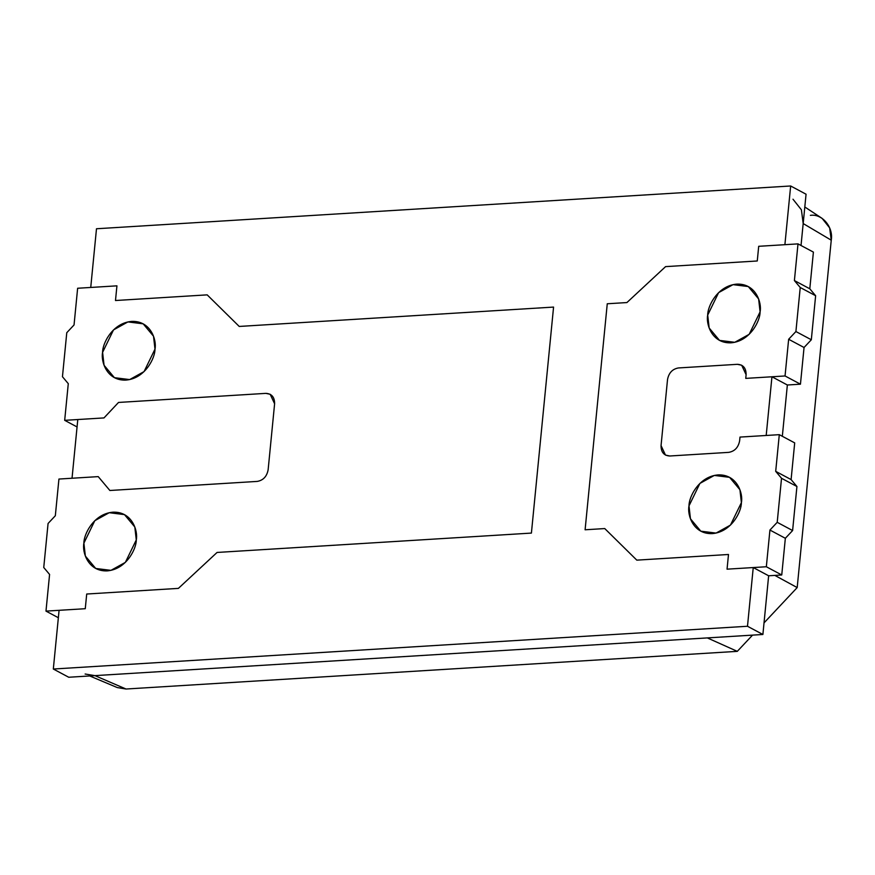 <?xml version="1.0" encoding="UTF-8"?>
<svg xmlns="http://www.w3.org/2000/svg" width="875" height="875" viewBox="0 0 875 875"><rect width="100%" height="100%" fill="white"/><g stroke="black" fill="none" stroke-linecap="round" stroke-linejoin="round"><path stroke-width="1.31" d="M739.638 440.759L739.998 437.084L766.194 435.477L771.947 376.775L745.752 378.383L746.112 374.719C746.145 368.113 743.225 364.645 737.373 364.317L678.431 367.948C672.438 369.009 668.806 372.881 667.527 379.553L661.052 445.594C661.03 452.2 663.939 455.667 669.802 455.995L728.733 452.364C734.727 451.303 738.369 447.431 739.638 440.759C738.369 447.431 734.727 451.303 728.733 452.364L669.802 455.995L665.481 455.087L661.052 445.594L667.527 379.553C668.806 372.881 672.438 369.009 678.431 367.948L737.373 364.317L741.683 365.225L746.112 374.719L745.752 378.383L771.947 376.775L766.194 435.477L739.998 437.084L739.638 440.759L739.998 437.084L779.297 434.667L775.698 471.352L781.528 478.286L777.208 522.32L769.934 530.053L766.336 566.748L727.048 569.166L728.492 554.487L636.803 560.142L604.756 528.566L585.102 529.78L607.261 303.767L626.916 302.564L665.58 266.623L757.269 260.98L758.702 246.302L784.897 244.694L790.661 185.981L96.491 228.758L90.737 287.459L116.933 285.841L115.489 300.519L207.178 294.864L239.225 326.441L553.569 307.081L531.409 533.083L217.066 552.453L178.391 588.383L86.713 594.027L85.269 608.705L59.084 610.323L53.32 669.025L59.084 610.323L85.269 608.705L86.713 594.027L178.391 588.383L217.066 552.453L531.409 533.083L553.569 307.081L239.225 326.441L207.178 294.864L115.489 300.519L116.933 285.841L90.737 287.459L96.491 228.758L790.661 185.981L784.897 244.694L758.702 246.302L757.269 260.98L665.58 266.623L626.916 302.564L607.261 303.767L585.102 529.78L604.756 528.566L636.803 560.142L728.492 554.487L727.048 569.166L753.244 567.558L727.048 569.166L728.492 554.487L636.803 560.142L604.756 528.566L585.102 529.78L607.261 303.767L626.916 302.564L665.58 266.623L757.269 260.98L758.702 246.302L798 243.884L794.402 280.569L800.231 287.503L795.911 331.538L788.648 339.27L785.05 375.966L745.752 378.383L746.112 374.719L741.683 365.225L737.373 364.317L678.431 367.948C672.438 369.009 668.806 372.881 667.527 379.553L661.052 445.594L665.481 455.087L669.802 455.995L728.733 452.364C734.727 451.303 738.369 447.431 739.638 440.759C738.369 447.431 734.727 451.303 728.733 452.364L669.802 455.995C663.939 455.667 661.03 452.2 661.052 445.594L667.527 379.553C668.806 372.881 672.438 369.009 678.431 367.948L737.373 364.317C743.225 364.645 746.145 368.113 746.112 374.719L745.752 378.383L785.05 375.966L800.45 384.191L785.05 375.966L788.648 339.27L804.048 347.495L788.648 339.27L795.911 331.538L811.322 339.762L795.911 331.538L800.231 287.503L815.631 295.728L800.231 287.503L794.402 280.569L809.802 288.794L794.402 280.569L798 243.884L813.4 252.109L798 243.884L758.702 246.302L757.269 260.98L665.58 266.623L626.916 302.564L607.261 303.767L585.102 529.78L604.756 528.566L636.803 560.142L728.492 554.487L727.048 569.166L766.336 566.748L781.747 574.973L766.336 566.748L769.934 530.053L785.345 538.289L769.934 530.053L777.208 522.32L792.608 530.545L777.208 522.32L781.528 478.286L796.928 486.511L781.528 478.286L775.698 471.352L791.098 479.577L775.698 471.352L779.297 434.667L794.697 442.892L779.297 434.667L739.998 437.084L739.638 440.759M787.358 385L782.327 436.286L787.358 385L771.947 376.775L787.358 385L800.45 384.191L804.048 347.495L811.322 339.762L815.631 295.728L809.802 288.794L813.4 252.109L809.802 288.794L815.631 295.728L811.322 339.762L804.048 347.495L800.45 384.191L787.358 385L782.327 436.286L787.358 385M741.388 502.644C743.28 493.992 737.417 474.108 718.069 474.906C698.633 476.503 688.778 497.35 688.997 505.87C687.094 514.522 692.956 534.406 712.305 533.608C731.741 532.011 741.595 511.164 741.388 502.644L730.461 525.098L716.056 533.083L700.809 531.18L690.452 518.788L688.997 505.87L699.912 483.416L714.317 475.431L729.564 477.334L739.922 489.727L741.388 502.644C741.595 511.164 731.741 532.011 712.305 533.608C692.956 534.406 687.094 514.522 688.997 505.87C688.778 497.35 698.633 476.503 718.069 474.906C737.417 474.108 743.28 493.992 741.388 502.644L739.922 489.727L729.564 477.334L714.317 475.431L699.912 483.416L688.997 505.87L690.452 518.788L700.809 531.18L716.056 533.083L730.461 525.098L741.388 502.644M760.091 311.861C761.983 303.209 756.12 283.325 736.772 284.123C717.347 285.72 707.492 306.567 707.7 315.087C705.808 323.739 711.67 343.623 731.019 342.825C750.444 341.228 760.298 320.381 760.091 311.861L749.175 334.316L734.759 342.3L719.513 340.397L709.166 328.005L707.7 315.087L718.616 292.633L733.02 284.648L748.278 286.552L758.625 298.944L760.091 311.861C760.298 320.381 750.444 341.228 731.019 342.825C711.67 343.623 705.808 323.739 707.7 315.087C707.492 306.567 717.347 285.72 736.772 284.123C756.12 283.325 761.983 303.209 760.091 311.861L758.625 298.944L748.278 286.552L733.02 284.648L718.616 292.633L707.7 315.087L709.166 328.005L719.513 340.397L734.759 342.3L749.175 334.316L760.091 311.861M68.731 677.25L53.32 669.025L747.491 626.259L753.244 567.558L747.491 626.259L762.891 634.484L68.731 677.25L762.891 634.484L768.644 575.783L762.891 634.484L747.491 626.259L53.32 669.025L68.731 677.25M806.061 194.217L801.03 245.503L806.061 194.217L790.661 185.981L806.061 194.217M768.644 575.783L753.244 567.558L768.644 575.783L781.747 574.973L785.345 538.289L792.608 530.545L796.928 486.511L791.098 479.577L794.697 442.892L791.098 479.577L796.928 486.511L792.608 530.545L785.345 538.289L781.747 574.973L768.644 575.783M136.281 539.919C138.173 531.267 132.311 511.394 112.963 512.181C93.537 513.778 83.683 534.625 83.891 543.145C81.998 551.797 87.861 571.681 107.209 570.883C126.634 569.297 136.489 548.439 136.281 539.919L125.366 562.373L110.95 570.358L95.703 568.466L85.356 556.062L83.891 543.145L94.806 520.691L109.222 512.706L124.469 514.609L134.816 527.002L136.281 539.919C136.489 548.439 126.634 569.297 107.209 570.883C87.861 571.681 81.998 551.797 83.891 543.145C83.683 534.625 93.537 513.778 112.963 512.181C132.311 511.394 138.173 531.267 136.281 539.919L134.816 527.002L124.469 514.609L109.222 512.706L94.806 520.691L83.891 543.145L85.356 556.062L95.703 568.466L110.95 570.358L125.366 562.373L136.281 539.919M154.984 349.136C156.877 340.484 151.014 320.611 131.666 321.398C112.241 322.995 102.386 343.842 102.594 352.363C100.702 361.014 106.564 380.898 125.913 380.1C145.338 378.514 155.203 357.656 154.984 349.136L144.069 371.591L129.664 379.575L114.417 377.683L104.059 365.28L102.594 352.363L113.509 329.908L127.925 321.923L143.172 323.827L153.519 336.219L154.984 349.136C155.203 357.656 145.338 378.514 125.913 380.1C106.564 380.898 100.702 361.014 102.594 352.363C102.386 343.842 112.241 322.995 131.666 321.398C151.014 320.611 156.877 340.484 154.984 349.136L153.519 336.219L143.172 323.827L127.925 321.923L113.509 329.908L102.594 352.363L104.059 365.28L114.417 377.683L129.664 379.575L144.069 371.591L154.984 349.136M103.983 417.922L77.788 419.541L72.034 478.242L98.23 476.623L109.878 490.492L257.228 481.414C263.222 480.353 266.853 476.481 268.133 469.809L274.608 403.769C274.63 397.163 271.72 393.695 265.858 393.367L118.519 402.445L103.983 417.922L118.519 402.445L265.858 393.367L270.178 394.275L274.608 403.769L268.133 469.809C266.853 476.481 263.222 480.353 257.228 481.414L109.878 490.492L98.23 476.623L72.034 478.242L77.788 419.541L103.983 417.922L64.684 420.339L77.055 426.945L64.684 420.339L68.283 383.655L62.453 376.72L66.773 332.697L74.047 324.953L77.634 288.258L116.933 285.841L115.489 300.519L207.178 294.864L239.225 326.441L553.569 307.081L531.409 533.083L217.066 552.453L178.391 588.383L86.713 594.027L85.269 608.705L45.981 611.122L58.352 617.728L45.981 611.122L49.58 574.438L43.75 567.503L48.07 523.48L55.333 515.736L58.931 479.052L98.23 476.623L109.878 490.492L257.228 481.414C263.222 480.353 266.853 476.481 268.133 469.809L274.608 403.769L270.178 394.275L265.858 393.367L118.519 402.445L103.983 417.922L118.519 402.445L265.858 393.367C271.72 393.695 274.63 397.163 274.608 403.769L268.133 469.809C266.853 476.481 263.222 480.353 257.228 481.414L109.878 490.492L98.23 476.623L58.931 479.052L55.333 515.736L48.07 523.48L43.75 567.503L49.58 574.438L45.981 611.122L85.269 608.705L86.713 594.027L178.391 588.383L217.066 552.453L531.409 533.083L553.569 307.081L239.225 326.441L207.178 294.864L115.489 300.519L116.933 285.841L77.634 288.258L74.047 324.953L66.773 332.697L62.453 376.72L68.283 383.655L64.684 420.339L103.983 417.922M94.927 675.631L707.328 637.908L737.297 651.35L752.544 635.119L737.297 651.35L707.328 637.908L94.927 675.631L126.033 689.019L737.297 651.35L126.033 689.019L94.927 675.631L85.127 674.023M792.991 199.216L801.402 209.814L803.184 223.562L831.25 240.188L797.191 587.573L764.028 622.891L797.191 587.573L774.834 575.4L797.191 587.573L831.25 240.188L829.653 227.883L822.117 218.389L804.814 206.992M89.72 675.959L117.261 687.564L126.033 689.019L110.042 682.139M803.184 223.562L801.03 245.503L803.184 223.562L831.25 240.188C833.569 227.128 822.095 213.467 810.381 215.359"/></g></svg>
